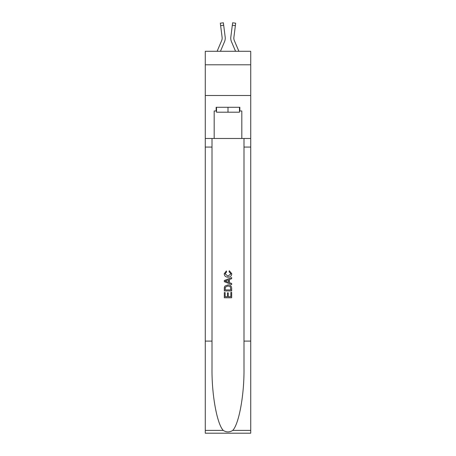 <?xml version="1.0" encoding="UTF-8"?>
<svg xmlns="http://www.w3.org/2000/svg" width="456" height="456" viewBox="0 0 456 456"><rect width="100%" height="100%" fill="white"/><g stroke="black" fill="none" stroke-linecap="round" stroke-linejoin="round"><path stroke-width="0.68" d="M250.72 64.798L250.72 51.289L205.28 51.289L205.28 64.798L250.72 64.798L250.72 95.498L205.28 95.498L205.28 64.798M220.442 51.289L224.5 41.758A9.211 9.211 -34.8 0 0 225.167 36.993L223.679 25.234L220.636 25.622L220.328 23.188L223.372 22.8L223.679 25.234M217.107 51.289L221.679 40.556A6.139 6.139 -28 0 0 222.169 38.161A6.139 6.139 -34.8 0 1 221.679 40.556A6.139 6.139 -34.8 0 0 222.169 38.161A6.139 6.139 -34.8 0 1 221.679 40.556A6.139 6.139 -34.8 0 0 222.169 38.161A6.139 6.139 -34.8 0 1 221.679 40.556A6.139 6.139 -34.8 0 0 222.169 38.161A6.139 6.139 -34.8 0 1 221.679 40.556A6.139 6.139 -34.8 0 0 222.169 38.161A6.139 6.139 -34.8 0 1 221.679 40.556A6.139 6.139 -34.8 0 0 222.169 38.161A6.139 6.139 -34.8 0 1 221.679 40.556A6.139 6.139 -34.8 0 0 222.169 38.161A6.139 6.139 -34.8 0 1 221.679 40.556A6.139 6.139 -34.8 0 0 222.169 38.161A6.139 6.139 -34.8 0 1 221.679 40.556A6.139 6.139 -34.8 0 0 222.169 38.161A6.139 6.139 -34.8 0 1 221.679 40.556A6.139 6.139 -34.8 0 0 222.169 38.161A6.139 6.139 -34.8 0 1 221.679 40.556A6.139 6.139 -34.8 0 0 222.169 38.161A6.139 6.139 -34.8 0 1 221.679 40.556A6.139 6.139 -34.8 0 0 222.169 38.161A6.139 6.139 -34.8 0 1 221.679 40.556A6.139 6.139 -34.8 0 0 222.169 38.161A6.139 6.139 -34.8 0 1 221.679 40.556A6.139 6.139 -34.8 0 0 222.169 38.161A6.139 6.139 -34.8 0 1 221.679 40.556A6.139 6.139 -34.8 0 0 222.169 38.161A6.139 6.139 -34.8 0 1 221.679 40.556A6.139 6.139 -34.8 0 0 222.169 38.161A6.139 6.139 -34.8 0 1 221.679 40.556A6.139 6.139 -34.8 0 0 222.169 38.161A6.139 6.139 -34.8 0 1 221.679 40.556A6.139 6.139 -34.8 0 0 222.169 38.161A6.139 6.139 -34.8 0 1 221.679 40.556A6.139 6.139 -34.8 0 0 222.169 38.161A6.139 6.139 -34.8 0 1 221.679 40.556A6.139 6.139 -34.8 0 0 222.169 38.161A6.139 6.139 -34.8 0 1 221.679 40.556A6.139 6.139 -34.8 0 0 222.169 38.161A6.139 6.139 -34.8 0 1 221.679 40.556A6.139 6.139 -34.8 0 0 222.169 38.161A6.139 6.139 -34.8 0 1 221.679 40.556A6.139 6.139 -34.8 0 0 222.169 38.161A6.139 6.139 -34.8 0 1 221.679 40.556A6.139 6.139 -34.8 0 0 222.169 38.161A6.139 6.139 -34.8 0 1 221.679 40.556A6.139 6.139 -34.8 0 0 222.118 37.381L220.636 25.622M225.116 36.628L225.167 36.993M238.893 51.289L234.321 40.556A6.139 6.139 28 0 1 233.831 38.161A6.139 6.139 34.8 0 0 234.321 40.556A6.139 6.139 34.8 0 1 233.831 38.161A6.139 6.139 34.8 0 0 234.321 40.556A6.139 6.139 34.8 0 1 233.831 38.161A6.139 6.139 34.8 0 0 234.321 40.556A6.139 6.139 34.8 0 1 233.831 38.161A6.139 6.139 34.8 0 0 234.321 40.556A6.139 6.139 34.8 0 1 233.831 38.161A6.139 6.139 34.8 0 0 234.321 40.556A6.139 6.139 34.8 0 1 233.831 38.161A6.139 6.139 34.8 0 0 234.321 40.556A6.139 6.139 34.8 0 1 233.831 38.161A6.139 6.139 34.8 0 0 234.321 40.556A6.139 6.139 34.8 0 1 233.831 38.161A6.139 6.139 34.8 0 0 234.321 40.556A6.139 6.139 34.8 0 1 233.831 38.161A6.139 6.139 34.8 0 0 234.321 40.556A6.139 6.139 34.8 0 1 233.831 38.161A6.139 6.139 34.8 0 0 234.321 40.556A6.139 6.139 34.8 0 1 233.831 38.161A6.139 6.139 34.8 0 0 234.321 40.556A6.139 6.139 34.8 0 1 233.831 38.161A6.139 6.139 34.8 0 0 234.321 40.556A6.139 6.139 34.8 0 1 233.831 38.161A6.139 6.139 34.8 0 0 234.321 40.556A6.139 6.139 34.8 0 1 233.831 38.161A6.139 6.139 34.8 0 0 234.321 40.556A6.139 6.139 34.8 0 1 233.831 38.161A6.139 6.139 34.8 0 0 234.321 40.556A6.139 6.139 34.8 0 1 233.831 38.161A6.139 6.139 34.8 0 0 234.321 40.556A6.139 6.139 34.8 0 1 233.831 38.161A6.139 6.139 34.8 0 0 234.321 40.556A6.139 6.139 34.8 0 1 233.831 38.161A6.139 6.139 34.8 0 0 234.321 40.556A6.139 6.139 34.8 0 1 233.831 38.161A6.139 6.139 34.8 0 0 234.321 40.556A6.139 6.139 34.8 0 1 233.831 38.161A6.139 6.139 34.8 0 0 234.321 40.556A6.139 6.139 34.8 0 1 233.831 38.161A6.139 6.139 34.8 0 0 234.321 40.556A6.139 6.139 34.8 0 1 233.831 38.161A6.139 6.139 34.8 0 0 234.321 40.556A6.139 6.139 34.8 0 1 233.831 38.161A6.139 6.139 34.8 0 0 234.321 40.556A6.139 6.139 34.8 0 1 233.831 38.161A6.139 6.139 34.8 0 0 234.321 40.556A6.139 6.139 34.8 0 1 233.882 37.381L235.364 25.622L232.321 25.234L232.628 22.8L235.672 23.188L235.364 25.622M235.558 51.289L231.5 41.758A9.211 9.211 34.8 0 1 230.833 36.993L232.321 25.234M233.842 38.452L233.882 37.381L233.842 38.452M239.48 107.285L239.48 112.199L216.52 112.199L216.52 107.285M228 107.285L228 112.199M230.833 292.376L230.833 296.719L228.279 296.719L230.833 296.719L230.833 292.376L231.682 292.376L231.682 297.757L224.312 297.757L224.312 292.564L224.312 297.757M227.43 292.843L227.43 296.719L225.161 296.719L227.43 296.719L227.43 292.843L228.279 292.843L228.279 296.719M224.945 286.066L224.42 287.137L224.945 286.066L227.954 284.909C230.314 284.903 231.557 286.037 231.682 288.317L231.682 290.956L224.312 290.956L224.312 288.437L224.312 290.956M229.322 270.739L229.077 271.782L229.322 270.739L231.773 273.748C231.574 276.011 230.297 277.151 227.943 277.162L227.943 277.162C225.68 277.117 224.437 275.983 224.221 273.771L226.358 270.932L226.581 271.97L225.07 273.822L227.937 276.125L230.924 273.845L229.077 271.782M232.748 430.396L250.72 430.396L250.72 433.2L205.28 433.2L205.28 341.099L212.006 341.099L212.006 368.482C211.681 394.651 216.988 423.892 223.252 430.396C226.415 432.419 229.579 432.419 232.748 430.396C239.012 423.892 244.319 394.651 243.994 368.482L243.994 138.476M224.312 280.497L224.312 281.671L231.682 284.595L224.312 281.671L224.312 280.497L231.682 277.573L224.312 280.497M243.994 341.099L250.72 341.099L250.72 95.498M205.28 341.099L205.28 95.498M212.006 138.476L212.006 341.099M250.72 430.396L250.72 341.099M205.28 138.476L214.183 138.476L214.183 110.973L216.52 110.973M239.48 110.973L239.85 110.973L239.85 107.285L216.15 107.285L216.15 110.973M239.85 110.973L241.817 110.973L241.817 138.476L250.72 138.476M214.183 138.476L241.817 138.476M231.682 277.573L231.682 278.679L229.414 279.517L229.414 282.657L231.682 283.495L231.682 284.595M226.524 281.586L228.564 282.344L228.564 279.83L225.161 281.084L226.524 281.586M228.564 279.83L228.564 282.344M224.312 288.437L224.42 287.137M230.308 286.659L230.833 289.919L230.308 286.659L227.943 285.952L225.315 287.206L225.161 289.919L230.833 289.919L225.161 289.919M224.312 292.564L225.161 292.564L225.161 296.719M222.157 38.452L222.118 37.381L222.157 38.452M230.776 38.6L230.764 38.144M230.833 36.993L230.884 36.628M235.672 23.188L232.628 22.8M243.994 147.077L250.72 147.077M212.006 147.077L205.28 147.077M205.28 430.396L223.252 430.396M220.328 23.188L223.372 22.8"/></g></svg>
